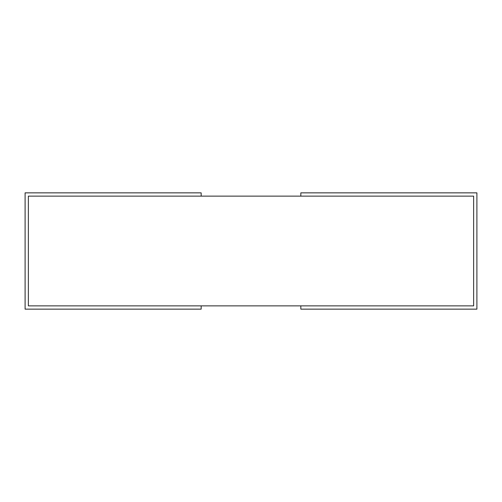 <?xml version="1.0" encoding="UTF-8"?>
<svg xmlns="http://www.w3.org/2000/svg" width="502" height="502" viewBox="0 0 502 502"><rect width="100%" height="100%" fill="white"/><g stroke="black" fill="none" stroke-linecap="round" stroke-linejoin="round"><path stroke-width="0.75" d="M473.631 305.875L473.631 196.125L28.369 196.125L28.369 305.875L473.631 305.875M300.836 305.875L300.836 309.144L476.9 309.144L476.9 192.856L300.836 192.856L300.836 196.125M201.164 196.125L201.164 192.856L25.1 192.856L25.1 309.144L201.164 309.144L201.164 305.875"/></g></svg>
